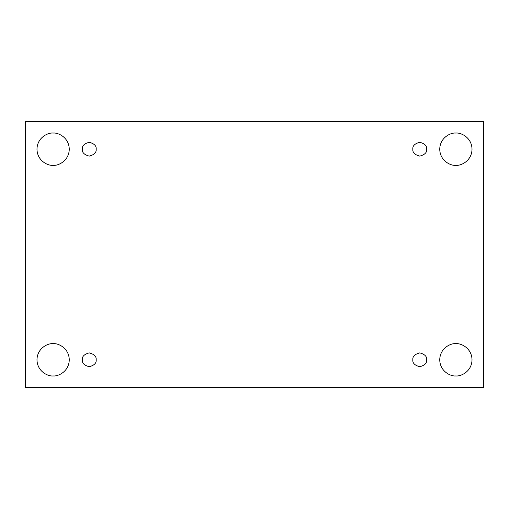 <?xml version="1.0" encoding="UTF-8"?>
<svg xmlns="http://www.w3.org/2000/svg" width="509" height="509" viewBox="0 0 509 509"><rect width="100%" height="100%" fill="white"/><g stroke="black" fill="none" stroke-linecap="round" stroke-linejoin="round"><path stroke-width="0.76" d="M53.121 375.941C57.841 376.59 69.039 371.748 69.262 359.799C69.039 347.857 57.841 343.009 53.121 343.658C57.841 343.009 69.039 347.857 69.262 359.799C69.039 371.748 57.841 376.59 53.121 375.941C48.4 376.59 37.202 371.748 36.979 359.799C37.202 347.857 48.4 343.009 53.121 343.658C48.4 343.009 37.202 347.857 36.979 359.799C37.202 371.748 48.4 376.59 53.121 375.941M455.879 375.941C460.6 376.59 471.798 371.748 472.021 359.799C471.798 347.857 460.6 343.009 455.879 343.658C460.6 343.009 471.798 347.857 472.021 359.799C471.798 371.748 460.6 376.59 455.879 375.941C451.159 376.59 439.961 371.748 439.738 359.799C439.961 347.857 451.159 343.009 455.879 343.658C451.159 343.009 439.961 347.857 439.738 359.799C439.961 371.748 451.159 376.59 455.879 375.941M455.879 165.342C460.6 165.991 471.798 161.143 472.021 149.201C471.798 137.252 460.6 132.41 455.879 133.059C460.6 132.41 471.798 137.252 472.021 149.201C471.798 161.143 460.6 165.991 455.879 165.342C451.159 165.991 439.961 161.143 439.738 149.201C439.961 137.252 451.159 132.41 455.879 133.059C451.159 132.41 439.961 137.252 439.738 149.201C439.961 161.143 451.159 165.991 455.879 165.342M53.121 165.342C57.841 165.991 69.039 161.143 69.262 149.201C69.039 137.252 57.841 132.41 53.121 133.059C57.841 132.41 69.039 137.252 69.262 149.201C69.039 161.143 57.841 165.991 53.121 165.342C48.4 165.991 37.202 161.143 36.979 149.201C37.202 137.252 48.4 132.41 53.121 133.059C48.4 132.41 37.202 137.252 36.979 149.201C37.202 161.143 48.4 165.991 53.121 165.342M82.331 149.201C81.936 152.471 84.24 154.774 89.247 156.117C94.248 154.774 96.557 152.471 96.163 149.201C96.557 152.471 94.248 154.774 89.247 156.117C84.24 154.774 81.936 152.471 82.331 149.201C81.936 145.93 84.24 143.621 89.247 142.278C94.248 143.621 96.557 145.93 96.163 149.201C96.557 145.93 94.248 143.621 89.247 142.278C84.24 143.621 81.936 145.93 82.331 149.201M412.837 149.201C412.443 152.471 414.752 154.774 419.753 156.117C424.76 154.774 427.064 152.471 426.669 149.201C427.064 152.471 424.76 154.774 419.753 156.117C414.752 154.774 412.443 152.471 412.837 149.201C412.443 145.93 414.752 143.621 419.753 142.278C424.76 143.621 427.064 145.93 426.669 149.201C427.064 145.93 424.76 143.621 419.753 142.278C414.752 143.621 412.443 145.93 412.837 149.201M412.837 359.799C412.443 363.07 414.752 365.379 419.753 366.722C424.76 365.379 427.064 363.07 426.669 359.799C427.064 363.07 424.76 365.379 419.753 366.722C414.752 365.379 412.443 363.07 412.837 359.799C412.443 356.529 414.752 354.226 419.753 352.883C424.76 354.226 427.064 356.529 426.669 359.799C427.064 356.529 424.76 354.226 419.753 352.883C414.752 354.226 412.443 356.529 412.837 359.799M82.331 359.799C81.936 363.07 84.24 365.379 89.247 366.722C94.248 365.379 96.557 363.07 96.163 359.799C96.557 363.07 94.248 365.379 89.247 366.722C84.24 365.379 81.936 363.07 82.331 359.799C81.936 356.529 84.24 354.226 89.247 352.883C94.248 354.226 96.557 356.529 96.163 359.799C96.557 356.529 94.248 354.226 89.247 352.883C84.24 354.226 81.936 356.529 82.331 359.799M25.45 121.53L483.55 121.53L483.55 387.47L25.45 387.47L25.45 121.53L25.45 387.47L483.55 387.47L483.55 121.53L25.45 121.53"/></g></svg>
